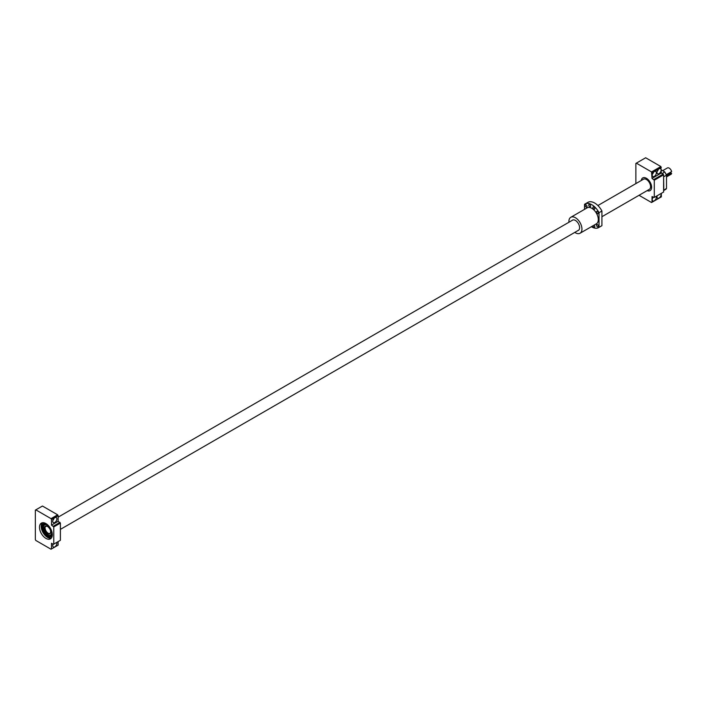 <?xml version="1.0" encoding="UTF-8"?>
<svg xmlns="http://www.w3.org/2000/svg" width="707" height="707" viewBox="0 0 707 707"><rect width="100%" height="100%" fill="white"/><g stroke="black" fill="none" stroke-linecap="round" stroke-linejoin="round"><path stroke-width="1.06" d="M45.725 526.052A4.392 2.536 -120 0 0 45.398 529.64A4.392 2.536 -120 0 0 48.182 533.246A4.392 2.536 -120 0 0 50.082 533.599M662.645 170.687L667.373 167.957A3.659 2.112 60 0 1 669.202 168.133A3.659 2.112 60 0 1 671.65 171.58L666.286 174.682M666.507 176.467L671.65 173.498A3.659 2.112 60 0 1 671.031 174.293L666.507 176.9M601.922 216.722L649.353 189.343A5.859 3.385 -120 0 0 650.254 184.651A5.859 3.385 -120 0 0 646.428 179.49A5.859 3.385 -120 0 0 643.503 179.198L597.892 205.534M671.65 173.498L670.961 173.091L670.961 171.978M666.507 175.663L670.961 173.091M591.379 226.7A13.61 7.857 -120 0 0 591.777 226.938A13.61 7.857 -120 0 0 598.582 227.61L601.48 225.94A13.61 7.857 -120 0 0 601.922 225.648L601.922 211.013A13.61 7.857 -120 0 0 587.871 202.361L584.972 204.031A13.61 7.857 -120 0 0 584.53 204.323L584.53 209.352M598.582 227.61A13.61 7.857 -120 0 0 599.023 227.318L601.922 225.648M577.946 230.57A5.912 3.411 -120 0 0 578.379 230.385A5.912 3.411 -120 0 0 579.289 225.648A5.912 3.411 -120 0 0 575.427 220.434A5.912 3.411 -120 0 0 572.467 220.142A5.912 3.411 -120 0 0 572.087 220.425M601.922 211.013L599.023 212.683A13.61 7.857 -120 0 0 584.972 204.031M597.486 213.602A1.317 0.76 60 0 1 596.628 212.436A1.317 0.76 60 0 1 596.832 211.384A1.317 0.76 60 0 1 597.486 211.446A1.317 0.76 60 0 1 598.352 212.613A1.317 0.76 60 0 1 598.149 213.664A1.317 0.76 60 0 1 597.486 213.602M593.871 209.095A1.317 0.76 60 0 1 593.005 207.938A1.317 0.76 60 0 1 593.208 206.886A1.317 0.76 60 0 1 593.871 206.948A1.317 0.76 60 0 1 594.728 208.105A1.317 0.76 60 0 1 594.525 209.166A1.317 0.76 60 0 1 593.871 209.095M586.068 207.01A1.317 0.76 60 0 1 585.21 205.852A1.317 0.76 60 0 1 585.414 204.791A1.317 0.76 60 0 1 586.068 204.862A1.317 0.76 60 0 1 586.934 206.02A1.317 0.76 60 0 1 586.73 207.071A1.317 0.76 60 0 1 586.068 207.01M589.691 206.683A1.317 0.76 60 0 1 588.825 205.525A1.317 0.76 60 0 1 589.028 204.473A1.317 0.76 60 0 1 589.691 204.535A1.317 0.76 60 0 1 590.548 205.693A1.317 0.76 60 0 1 590.345 206.753A1.317 0.76 60 0 1 589.691 206.683M597.486 226.788A1.317 0.76 60 0 1 596.628 225.621A1.317 0.76 60 0 1 596.832 224.57A1.317 0.76 60 0 1 597.486 224.632A1.317 0.76 60 0 1 598.352 225.798A1.317 0.76 60 0 1 598.149 226.85A1.317 0.76 60 0 1 597.486 226.788M594.101 225.126A1.317 0.76 60 0 1 594.764 226.267A1.317 0.76 60 0 1 594.525 227.177A1.317 0.76 60 0 1 593.871 227.106A1.317 0.76 60 0 1 592.97 225.78M574.791 232.391A9.218 5.32 -120 0 0 575.427 232.789A9.218 5.32 -120 0 0 580.04 233.248L596.39 223.81A9.218 5.32 -120 0 0 597.804 216.422A9.218 5.32 -120 0 0 591.777 208.291A9.218 5.32 -120 0 0 587.172 207.831L570.814 217.279A9.218 5.32 -120 0 0 568.932 222.245M599.023 212.683L599.023 227.318M580.04 233.248A9.218 5.32 -120 0 0 581.446 225.86A9.218 5.32 -120 0 0 575.427 217.729A9.218 5.32 -120 0 0 570.814 217.279M54.041 518.328A2.925 1.688 -60 0 1 52.884 520.325M56.878 518.903A2.925 1.688 -60 0 1 55.597 521.854A2.925 1.688 -60 0 1 53.343 522.632A2.925 1.688 -60 0 1 52.742 521.298A2.925 1.688 -60 0 1 54.015 518.346A2.925 1.688 -60 0 1 56.268 517.568A2.925 1.688 -60 0 1 56.878 518.903M56.701 542.428A2.925 1.688 -60 0 1 56.878 543.285A2.925 1.688 -60 0 1 55.597 546.237A2.925 1.688 -60 0 1 53.343 547.015A2.925 1.688 -60 0 1 52.742 545.68A2.925 1.688 -60 0 1 53.069 544.196M45.911 538.389A9.076 5.241 60 0 1 39.981 530.391A9.076 5.241 60 0 1 41.368 523.118A9.076 5.241 60 0 1 45.911 523.569A9.076 5.241 60 0 1 51.832 531.567A9.076 5.241 60 0 1 50.444 538.84A9.076 5.241 60 0 1 45.911 538.389M35.818 509.853L42.447 506.035L57.647 514.811L58.124 515.624L58.124 521.298L60.395 523.092L60.395 540.298L53.361 544.363L51.496 543.285L51.496 548.959L51.028 549.233L35.818 540.448L35.35 539.635L35.35 510.127L35.818 509.853L51.028 518.638L51.496 519.451L51.496 525.124L53.776 526.909L53.776 544.125M58.124 541.615L58.124 545.132L51.496 548.959M53.776 526.909L60.395 523.092M53.361 526.194L59.98 522.376M51.496 525.124L58.124 521.298M51.496 519.451L58.124 515.624M51.028 518.638L57.647 514.811M46.211 523.746A6.92 3.995 -120 0 0 44.17 523.984A6.92 3.995 -120 0 0 44.143 524.002M46.353 523.843A6.92 3.995 -120 0 0 44.108 524.02A6.92 3.995 -120 0 0 43.047 529.57A6.92 3.995 -120 0 0 47.563 535.667A6.92 3.995 -120 0 0 51.028 536.012A6.92 3.995 -120 0 0 52.309 534.165M49.322 526.68A5.886 3.394 -120 0 0 47.563 525.213A5.886 3.394 -120 0 0 44.629 524.921A5.886 3.394 -120 0 0 44.621 524.921A5.886 3.394 -120 0 0 43.719 529.64A5.886 3.394 -120 0 0 47.563 534.828A5.886 3.394 -120 0 0 50.506 535.119A5.886 3.394 -120 0 0 50.506 535.111A5.886 3.394 -120 0 0 51.337 530.17M49.357 526.724A5.886 3.394 -120 0 0 47.563 525.213A5.886 3.394 -120 0 0 44.621 524.921L44.621 524.921M45.001 523.118A7.565 4.366 -120 0 0 43.781 523.463A7.565 4.366 -120 0 0 42.623 529.534A7.565 4.366 -120 0 0 47.563 536.198A7.565 4.366 -120 0 0 51.346 536.578A7.565 4.366 -120 0 0 52.256 535.694M43.816 523.445A7.565 4.366 -120 0 0 42.703 529.525A7.565 4.366 -120 0 0 47.634 536.162A7.565 4.366 -120 0 0 51.381 536.551M50.506 535.111L50.506 535.119A5.886 3.394 -120 0 0 51.319 530.109M51.028 536.012L51.098 535.977A6.92 3.995 -120 0 0 51.098 535.977A6.92 3.995 -120 0 0 52.318 534.333M647.161 190.607A7.317 4.224 -120 0 0 650.087 190.607A7.317 4.224 -120 0 0 651.209 184.739A7.317 4.224 -120 0 0 646.428 178.297A7.335 4.233 -120 0 0 642.76 177.917A7.335 4.233 -120 0 0 641.293 180.471A7.317 4.224 -120 0 1 642.769 177.934A7.317 4.224 -120 0 1 646.428 178.297A7.335 4.233 -120 0 1 651.218 184.748A7.335 4.233 -120 0 1 650.095 190.616A7.335 4.233 -120 0 1 647.144 190.616M653.259 197.297A2.925 1.688 -60 0 1 652.375 198.596M656.193 196.325A2.925 1.688 -60 0 1 656.361 197.173A2.925 1.688 -60 0 1 655.089 200.125A2.925 1.688 -60 0 1 652.826 200.912A2.925 1.688 -60 0 1 652.225 199.568A2.925 1.688 -60 0 1 653.056 197.173M660.957 193.568A2.925 1.688 -60 0 1 661.125 194.425A2.925 1.688 -60 0 1 659.843 197.377A2.925 1.688 -60 0 1 657.59 198.154A2.925 1.688 -60 0 1 656.989 196.82A2.925 1.688 -60 0 1 657.157 195.759M653.524 172.216A2.925 1.688 -60 0 1 652.375 174.214M656.361 172.8A2.925 1.688 -60 0 1 655.089 175.743A2.925 1.688 -60 0 1 652.826 176.529A2.925 1.688 -60 0 1 652.225 175.186A2.925 1.688 -60 0 1 653.498 172.243A2.925 1.688 -60 0 1 655.76 171.456A2.925 1.688 -60 0 1 656.361 172.8M658.288 169.468A2.925 1.688 -60 0 1 657.13 171.465M661.125 170.051A2.925 1.688 -60 0 1 659.843 172.994A2.925 1.688 -60 0 1 657.59 173.781A2.925 1.688 -60 0 1 656.989 172.437A2.925 1.688 -60 0 1 658.261 169.494A2.925 1.688 -60 0 1 660.515 168.708A2.925 1.688 -60 0 1 661.125 170.051M663.608 192.039L663.608 174.823L654.293 180.205L654.293 197.412L663.608 192.039M666.507 175.15L666.507 188.371L663.82 190.324L663.608 176.821L666.507 175.15A13.76 7.945 -120 0 0 664.642 171.836L661.337 169.927M654.293 197.412L652.013 196.581L652.013 202.246L651.545 202.52L639.031 195.3M635.867 183.608L635.867 163.423L636.344 163.149L651.545 171.925L652.013 178.411L654.293 180.205M636.344 163.149L645.659 157.767L660.859 166.552L661.337 173.038L663.608 174.823M651.545 171.925L660.859 166.552M652.013 172.747L661.337 167.365M652.013 178.411L661.337 173.038M661.337 193.356L661.337 196.873L652.013 202.246M653.878 179.49L663.193 174.108M662.282 173.586L664.642 171.836M666.303 174.868A14.052 8.113 -120 0 0 664.766 172.146M663.608 190.572L665.464 189.511A14.052 8.113 -120 0 0 666.303 188.893M47.563 526.362A4.481 2.589 -120 0 0 44.4 528.191A4.481 2.589 -120 0 0 47.563 533.679A4.481 2.589 -120 0 0 50.727 531.85A4.481 2.589 -120 0 0 47.563 526.362A4.392 2.536 -120 0 0 45.434 526.185A4.392 2.536 -120 0 0 44.753 529.702A4.392 2.536 -120 0 0 47.625 533.573A4.392 2.536 -120 0 0 49.817 533.785A4.392 2.536 -120 0 0 50.727 531.814M42.314 522.765A9.076 5.241 -120 0 0 41.209 526.317M42.42 522.747A8.988 5.188 -120 0 0 41.899 530.091A8.988 5.188 -120 0 0 47.563 537.355A8.988 5.188 -120 0 0 51.293 538.115M47.625 537.391A9.076 5.241 -120 0 0 51.222 538.195L47.581 537.4L41.925 530.197L42.305 522.765M60.395 529.375L578.759 230.102M58.124 517.162L572.909 219.957M45.434 526.185L47.581 526.406C50.639 529.128 51.381 531.584 49.817 533.785"/></g></svg>
